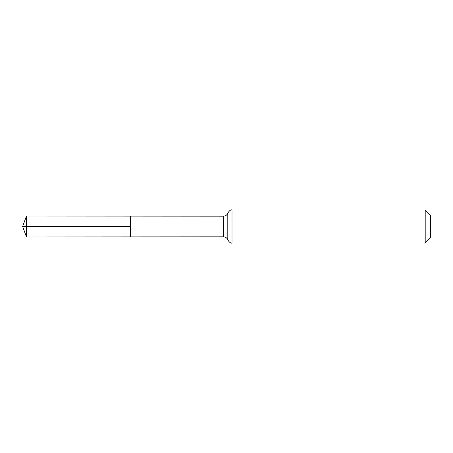 <?xml version="1.0" encoding="UTF-8"?>
<svg xmlns="http://www.w3.org/2000/svg" width="453" height="453" viewBox="0 0 453 453"><rect width="100%" height="100%" fill="white"/><g stroke="black" fill="none" stroke-linecap="round" stroke-linejoin="round"><path stroke-width="0.68" d="M130.634 236.902L130.634 216.098L130.634 236.902L26.461 236.97L26.461 216.03L223.595 216.155L223.595 236.845L130.634 236.902M425.197 209.971L425.197 243.029L430.35 237.876L430.35 215.124L425.197 209.971L232.01 209.971L232.01 243.029C230.826 243.459 229.428 242.429 227.802 239.937C227.072 237.989 225.668 236.959 223.595 236.845M26.461 216.03L22.65 226.5L130.634 226.5L22.65 226.5L26.461 236.97M232.01 209.971C230.826 209.541 229.428 210.571 227.802 213.063L227.802 239.937M227.802 213.063C227.072 215.011 225.668 216.041 223.595 216.155M425.197 243.029L232.01 243.029"/></g></svg>

